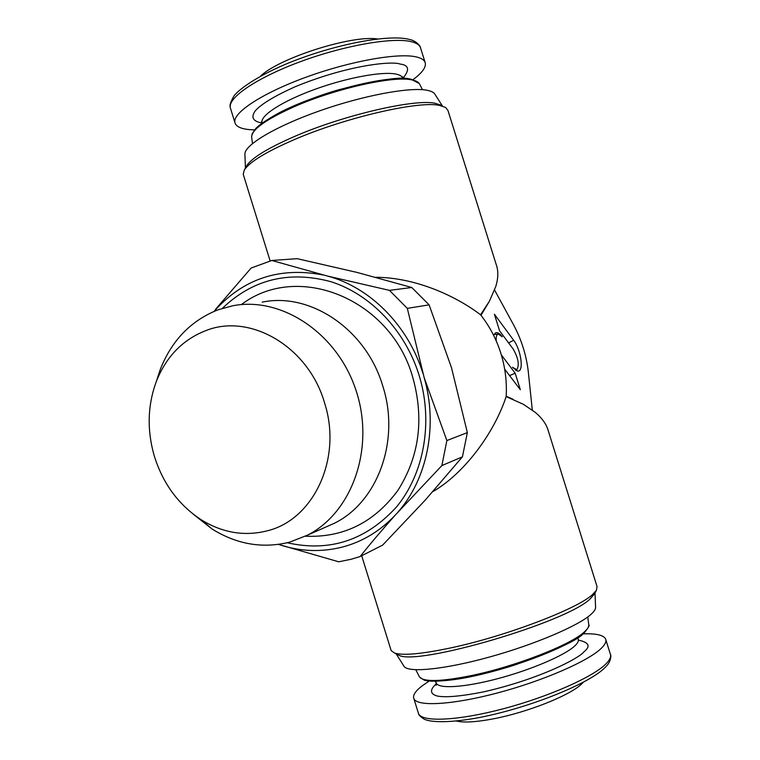 <?xml version="1.0" encoding="UTF-8"?>
<svg xmlns="http://www.w3.org/2000/svg" width="760" height="760" viewBox="0 0 760 760"><rect width="100%" height="100%" fill="white"/><g stroke="black" fill="none" stroke-linecap="round" stroke-linejoin="round"><path stroke-width="1.14" d="M432.858 491.606C464.36 473.461 494.161 433.067 506.16 396.587L523.327 404.282L535.239 412.338C542.184 418.219 546.535 424.394 548.292 430.853L597.047 586.549L596.467 590.264L592.353 594.738C576.887 609.035 506.644 635.882 452.504 647.529C422.807 653.894 403.522 655.747 394.659 653.087L391.162 650.636L390.897 649.762M493.648 335.416L495.339 332.975C497.268 331.959 499.586 333.222 502.303 336.756L498.17 334.039C496.556 334.58 495.909 336.889 496.242 340.955M501.334 354.891L515.166 373.198L520.343 389.737L504.659 369.132M494.009 334.533L498.351 334.001M513.617 340.233C520.619 349.163 523.982 370.034 518.51 371.07L517.636 371.174L512.477 367.298L516.847 369.673C519.517 364.962 518.32 358.122 513.247 349.153L499.586 330.799L494.399 314.212L513.617 340.233L508.611 342.922M506.16 396.587C507.015 381.928 505.248 367.498 500.84 353.276C496.356 339.093 489.601 326.258 480.577 314.792L489.431 301.178L495.814 286.416C498.284 278.103 498.465 270.959 496.346 265.002L447.953 110.466L445.541 107.388L439.118 105.317C417.876 100.814 344.992 117.686 294.376 139.574C266.104 151.829 249.413 162.004 244.283 170.107L243.219 174.268L270.132 260.937M375.763 277.276C416.1 277.495 456.437 296.352 480.577 314.792M594.462 593.95L590.149 598.889C566.903 622.221 417.696 665.978 398.933 655.281L396.397 653.97M595.014 592.933L595.574 607.107C595.774 609.054 594.234 611.477 590.966 614.394C578.255 625.898 534.717 644.48 490.162 656.849C445.559 669.265 409.469 672.952 404.253 666.663L403.579 665.608M243.532 175.294L243.219 174.268M246.23 166.554L246.563 165.936C251.579 158.004 267.748 148.105 295.06 136.239C343.928 115.054 414.266 98.809 434.976 103.227L441.247 105.26M244.929 154.764L244.9 153.824C245.1 144.581 276.279 126.075 319.751 110.808C363.147 95.513 409.611 86.868 426.901 90.231C431.366 91.067 434.102 92.501 435.109 94.534L442.301 105.782M278.521 544.417L338.722 561.802L351.205 559.246L360.126 556.529L382.651 545.11L425.229 500.137L462.431 456.817L467.352 432.601L451.526 367.802L429.105 304.855L411.758 287.489L357.172 272.46L297.151 258.666L271.814 260.481L251.142 268.033L215.631 309.216M279.898 544.882C300.912 551.646 321.926 552.33 342.94 546.915C362.872 541.528 380.304 530.927 395.248 515.109L441.864 465.585L462.431 456.817M360.126 556.529C370.291 543.789 381.995 529.986 395.248 515.109M222.395 308.322C252.776 279.243 289.037 270.389 331.16 281.76C370.548 294.338 405.023 330.315 418.988 374.88L419.51 376.618C433.266 422.75 423.871 473.851 396.587 506.853C366.101 540.35 329.65 552.32 287.223 542.764M429.191 681.045L422.332 685.729C415.359 691.049 412.547 695.362 413.887 698.687C417.145 706.857 452.76 704.919 498.294 692.731C543.78 680.628 588.867 660.829 601.511 648.1C605.245 644.394 606.613 641.364 605.615 639.008C603.611 635.094 596.096 633.384 583.072 633.869M413.003 79.657C421.952 73.055 426.046 67.535 425.305 63.089C424.669 60.258 421.733 58.206 416.48 56.962C398.582 52.544 350.331 61.047 306.413 77.064C262.418 93.043 232.57 112.727 234.878 122.445C235.799 126.407 240.673 128.801 249.489 129.627L254.543 129.912M583.357 682.252L581.314 684.275C569.202 695.78 526.604 712.633 492.926 718.913C479.256 721.506 468.549 722.466 460.816 721.781L456.351 721.05M324.51 527.63L334.362 523.269C377.701 502.122 400.529 440.24 382.669 385.671C365.987 329.184 310.194 292.001 262.219 302.138M193.429 514.311L212.144 529.055C237.025 544.483 262.922 548.834 289.826 542.089L307.391 535.211C352.25 512.572 375.145 448.029 356.108 390.678C337.506 333.165 281.523 296.153 232.664 305.786L217.882 309.861C190.959 320.606 171.779 340.404 160.341 369.255L156.541 380.912M205.808 330.619C182.695 339.673 166.193 356.639 156.313 381.51C147.573 405.298 146.88 430.055 154.223 455.772C162.83 483.455 178.448 504.764 201.077 519.688C222.528 532.95 244.748 536.617 267.748 530.698C313.623 519.384 342.276 458.641 324.776 403.617C308.997 346.978 250.363 312.664 205.808 330.619M506.189 396.188L513.114 399.313M532.313 410.029L528.247 371.298C526.328 355.214 521.54 339.919 513.874 325.403L494.589 290.063M489.431 301.178L480.976 315.305M509.589 375.611L515.166 373.198M411.758 287.489L389.452 290.367L327.493 276.051L271.814 260.481M467.352 432.601L446.87 440.562L424.166 377.625L407.312 308.36L429.105 304.855M323.551 275.044C279.632 266.551 243.133 278.673 214.054 311.381M407.312 308.36L389.452 290.367M422.845 373.179C408.12 325.413 369.901 287.213 327.493 276.051M441.864 465.585L446.87 440.562M397.993 512.059C427.234 478.933 438.111 425.628 424.175 377.615M578.578 640.148C589.038 642.418 590.843 646.304 583.965 651.785C579.291 658.198 539.676 679.145 483.341 691.933C461.329 696.264 446.034 697.651 437.437 696.075C428.365 693.586 431.138 688.313 436.411 683.734M262.115 123.016C255.075 121.875 249.622 118.569 255.369 110.732C261.288 104.063 274.417 96.121 294.747 86.915C347.814 64.951 392.483 60.819 400.14 64.078C409.003 65.113 409.906 69.882 402.838 78.375M260.462 76.219C278.834 58.092 352.089 34.779 377.549 38.978M587.774 616.949L588.744 624.501C589.133 626.401 587.746 628.805 584.601 631.693C571.586 644.565 514.928 666.719 470.744 675.707C441.18 681.577 424.137 682.062 419.596 677.15L419.121 676.229M251.731 137.617L251.617 136.733C252.215 129.257 266.228 119.339 293.635 106.97C334.637 88.721 393.642 75.506 411.967 79.923C416.299 80.788 418.874 82.26 419.71 84.341L422.484 89.689M577.781 637.764L578.179 639.036C578.939 640.822 577.79 643.131 574.731 645.981C564.727 655.367 531.401 669.702 498.208 678.538C464.977 687.429 438.738 689.092 436.335 683.183L436.116 682.499M261.478 121.676L261.972 122.512C260.348 115.425 282.473 101.109 314.583 89.442C346.636 77.748 382.137 71.193 395.894 74.072C399.978 74.907 402.296 76.361 402.847 78.432M605.843 639.739L610.308 654.008C611.344 656.507 610.024 659.661 606.337 663.499C593.817 676.675 548.815 696.768 503.281 708.776C457.71 720.86 421.952 722.332 418.551 713.688L418.228 712.642M230.641 108.822L230.28 107.644C227.839 97.47 257.526 77.33 301.483 61.265C345.363 45.144 393.69 36.926 411.73 41.781C417.012 43.158 419.995 45.325 420.669 48.298L425.04 62.253M423.234 679.355C429.21 684.456 473.014 678.765 515.983 664.582C556.491 650.009 579.034 639.549 583.604 633.194M410.315 79.287C402.914 76.085 379.135 79.553 338.979 89.699C297.103 101.574 257.165 122.493 253.773 131.566M361.694 555.74L391.162 650.636M594.158 594.51L596.467 590.264M246.563 165.936L244.283 170.107M588.8 624.91C589.922 625.062 588.401 627.712 584.24 632.842C570.389 646.047 515.622 667.413 471.533 676.552C447.659 681.73 427.709 681.891 424.042 680.048L419.596 677.15L415.777 669.74M410.989 79.192C389.424 74.29 319.209 91.96 279.67 112.546C269.268 118.161 261.392 123.405 256.025 128.259L252.197 133.655L251.617 136.733L252.481 143.555M460.807 721.781L456.769 721.012M201.077 519.688L212.144 529.055M156.313 381.51L160.341 369.255M516.847 369.673L515.66 370.452M398.933 655.281L394.659 653.087M404.253 666.663L396.159 653.856M244.9 153.824L245.433 168.017M411.112 79.221L419.311 83.581M436.249 685.292L435.746 681.302M402.705 77.986L402.619 76.798M610.536 654.721C610.831 653.761 612.047 660.886 605.711 666.871C590.339 683.449 529.121 707.931 479.247 717.554C451.506 722.817 431.376 722.703 424.127 719.131C420.517 716.794 418.655 714.98 418.551 713.688L413.887 698.687M409.231 39.396C389.034 34.01 335.797 44.127 291.061 62.006C267.473 71.335 243.057 85.044 234.127 95.703C228.541 105.516 230.223 106.552 230.28 107.644L234.878 122.445M241.347 304.608C298.081 261.298 390.82 299.155 412.69 377.093C424.346 418.617 419.406 456.389 397.879 490.428C374.129 522.586 343.311 537.842 305.425 536.208M409.535 39.472C417.648 41.078 421.211 48.013 420.384 47.405M581.314 684.275L583.385 682.223M334.362 523.269L307.391 535.211"/></g></svg>
